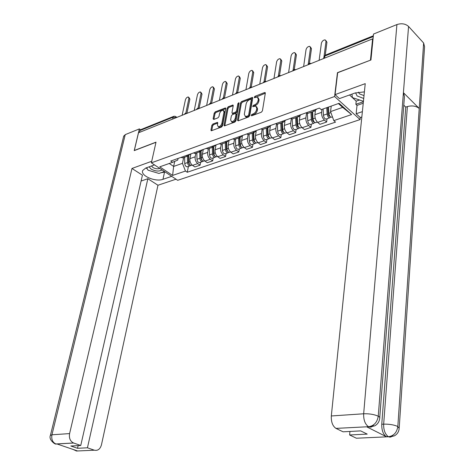 <?xml version="1.0" encoding="UTF-8"?>
<svg xmlns="http://www.w3.org/2000/svg" width="475" height="475" viewBox="0 0 475 475"><rect width="100%" height="100%" fill="white"/><g stroke="black" fill="none" stroke-linecap="round" stroke-linejoin="round"><path stroke-width="0.71" d="M251.138 115.354L251.655 115.811L261.339 112.201L262.426 110.865L265.317 93.171L264.563 92.56L254.962 96.312L254.22 97.232L254.463 97.702L257.195 97.007L258.329 99.162L258.085 100.623C257.592 102.582 256.452 103.989 254.671 104.85L253.43 105.319L252.688 106.246L252.938 106.721L255.645 106.044L256.809 108.247L256.559 109.725C256.067 111.702 254.921 113.115 253.127 113.964L251.887 114.427L251.138 115.354M212.877 124.034L211.868 125.293L210.942 130.102L211.274 130.791L221.504 127.045L222.537 125.768L225.732 108.615L225.405 107.95L215.223 111.851L214.219 113.103L213.115 118.827L213.762 119.451L217.96 117.836L218.975 116.571L219.515 113.715C220.234 111.536 221.445 110.36 223.137 110.194L224.01 111.975L221.902 123.257C221.19 125.442 219.984 126.617 218.292 126.795L217.39 124.955L217.746 123.073L217.413 122.39L212.877 124.034L213.655 124.616L212.646 125.881L211.719 130.678L210.942 130.102M370.583 60.129L337.458 72.663L334.596 96.508L151.377 162.836L156.02 142.156L134.324 150.468L138.504 132.78L372.59 38.879L372.994 39.294M370.47 60.016L372.59 38.879M237.476 120.187L238.183 120.834L248.662 116.927L249.725 115.609L252.718 98.087L252.373 97.417L241.603 101.537L240.564 102.832L237.476 120.187L238.254 120.793L241.33 103.443L240.564 102.832M234.893 122.057L224.372 125.905L224.028 125.21L227.21 108.039L228.232 106.762L232.887 105.028L233.219 105.693L231.954 112.646L232.293 113.323L235.535 112.165L236.574 110.877L237.88 103.609L238.86 102.671L239.091 103.134L235.944 120.757L234.893 122.057M360.305 117.527L360.092 119.575L177.674 180.304L151.377 162.836M139.484 132.388L139.905 130.583L140.909 129.592L173.506 116.434M316.837 108.995L314.664 110.984L313.102 110.331M315.394 110.889L314.895 114.701C314.723 117.77 315.655 120.335 317.686 122.396L324.395 120.092C322.365 118.014 321.433 115.431 321.593 112.343L321.967 109.375M324.395 120.092L326.64 122.028L327.043 118.75M306.369 112.723L307.937 113.377L309.296 112.896M317.686 122.396L319.936 124.313L326.64 122.028M301.108 114.6L298.9 116.583L297.332 115.948M311.363 124.141L310.935 127.383L308.679 125.489C306.642 123.458 305.716 120.917 305.894 117.865L306.577 112.872M290.801 118.275L292.374 118.904L293.746 118.418M299.921 116.351L299.392 120.151C299.202 123.185 300.129 125.715 302.165 127.728L304.428 129.604L310.935 127.383M285.843 120.038L283.605 122.016L282.025 121.404M296.133 129.378L295.682 132.584L293.413 130.732C291.371 128.743 290.451 126.237 290.652 123.221L291.323 118.596M275.678 123.66L277.263 124.272L278.653 123.779M284.905 121.594L284.335 125.442C284.127 128.446 285.042 130.934 287.084 132.905L289.358 134.74L295.682 132.584M271.011 125.323L268.743 127.294L267.158 126.7M281.331 134.467L280.856 137.637L278.582 135.826C276.539 133.873 275.625 131.409 275.844 128.428L276.509 124.106M260.995 128.897L262.586 129.485L263.987 128.986M265.282 92.75L264.961 92.506M270.328 126.611L269.705 130.589C269.473 133.552 270.388 136.004 272.436 137.934L274.716 139.733L280.856 137.637M256.601 130.459L254.309 132.424L252.712 131.848M266.95 139.412L266.451 142.553L264.171 140.778C262.117 138.866 261.214 136.438 261.452 133.493L262.111 129.414M246.721 133.98L248.324 134.55L249.737 134.045M256.173 131.391L255.485 135.589C255.235 138.522 256.144 140.933 258.192 142.827L260.478 144.59L266.451 142.553M242.594 135.452L240.279 137.406L238.67 136.847M252.955 144.222L252.445 147.327L250.159 145.588C248.104 143.717 247.202 141.324 247.457 138.409L248.116 134.532M232.851 138.926L234.46 139.472L235.879 138.967M242.452 135.838L241.65 140.452C241.389 143.349 242.286 145.73 244.346 147.588L246.632 149.31L252.445 147.327M228.968 140.303L226.628 142.257L225.019 141.71M239.347 148.907L238.818 151.976L236.526 150.272C234.466 148.438 233.575 146.074 233.842 143.201L234.507 139.454M219.361 143.729L220.97 144.263L222.401 143.753M229.087 140.268L228.196 145.184C227.923 148.046 228.813 150.391 230.868 152.214L233.16 153.9L238.818 151.976M215.715 145.029L213.358 146.971L211.743 146.442M226.106 153.461L225.554 156.495L223.262 154.826C221.202 153.027 220.317 150.7 220.602 147.856L221.285 144.151M206.233 148.408L207.848 148.924L209.291 148.414M216.018 144.923L215.104 149.785C214.813 152.623 215.697 154.933 217.752 156.72L220.05 158.371L225.554 156.495M202.819 149.625L200.438 151.555L198.823 151.05M213.21 157.896L212.646 160.9L210.348 159.262C208.287 157.492 207.409 155.2 207.706 152.386L208.412 148.728M193.456 152.962L195.077 153.461L196.525 152.944M203.294 149.453L202.356 154.268C202.053 157.071 202.926 159.351 204.986 161.102L207.284 162.723L212.646 160.9M190.255 154.102L187.862 156.026L186.242 155.533M200.652 162.213L200.07 165.181L197.772 163.584C195.718 161.844 194.839 159.588 195.154 156.803L195.872 153.176M181.023 157.391L182.643 157.878L184.098 157.362M190.902 153.87L189.941 158.638C189.626 161.405 190.493 163.655 192.553 165.377L194.851 166.963L200.07 165.181M331.223 106.091L330.558 111.601L342.653 107.374L338.402 103.55M169.266 163.471L173.642 166.428L182.459 163.347L185.464 171.053L172.609 175.423L159.731 166.85L172.579 162.296L170.751 161.049L319.432 108.074L321.225 109.636L339.091 103.307L351.589 114.57L333.8 120.62L330.558 111.601M185.464 171.053L187.239 172.259L335.528 122.128L333.8 120.62M334.596 96.508L360.092 119.575M174.705 161.387L173.642 166.428L172.609 175.423M178.072 158.442L177.727 160.099L172.579 162.296M182.459 163.347L183.665 157.516M188.421 166.416L187.239 172.259M351.589 114.57L342.653 107.374M252.017 115.674L253.905 114.588C255.698 113.739 256.838 112.326 257.337 110.348L256.559 109.725M256.631 106.721L257.581 108.876L257.337 110.348M258.163 97.684L259.095 99.792L258.851 101.252C258.358 103.206 257.224 104.613 255.443 105.474L253.573 106.543M264.563 92.56L265.311 93.189L255.111 97.518M252.712 98.117L242.369 102.149L241.33 103.443M247.908 115.918L248.657 114.998L251.293 99.631L251.049 99.162L249.5 99.702C247.748 100.558 246.626 101.947 246.133 103.877L244.31 114.344L245.468 116.559L247.908 115.918L248.686 116.535L249.434 115.615L248.657 114.998M251.275 99.346L252.059 100.255L249.434 115.615M245.266 116.518L246.246 117.177L247.392 117.016L246.614 116.405M248.686 116.535L247.392 117.016M224.028 125.21L224.806 125.804L227.982 108.638L227.21 108.039M233.213 105.723L229.003 107.362L227.982 108.638M232.756 113.685L233.415 113.881L236.307 112.777L237.346 111.482L238.646 104.221L237.88 103.609M239.014 103.562L238.646 104.221M230.63 119.926L231.562 121.772C233.314 121.6 234.549 120.401 235.268 118.18L235.992 114.148L235.291 113.513L232.4 114.617L231.361 115.906L230.63 119.926M231.509 121.766L232.34 122.372C234.098 122.2 235.327 121.006 236.045 118.786L235.268 118.18M235.962 113.715L236.764 114.754L236.045 118.786M217.746 123.073L213.655 124.616M218.263 126.789L219.07 127.383C220.768 127.211 221.967 126.029 222.674 123.85L221.902 123.257M223.927 110.794L224.782 112.575L222.674 123.85M225.726 108.638L215.988 112.438L214.985 113.691L213.887 119.397M327.679 107.35L328.1 114.398L329.288 116.28L329.745 116.001M326.758 107.677L327.133 113.947C327.453 116.149 328.272 117.456 329.603 117.865L330.689 117.016M323.083 108.977L323.445 115.229C323.76 117.426 324.579 118.726 325.915 119.136L326.616 118.893M328.51 107.053L328.884 113.335C329.205 115.538 330.024 116.85 331.354 117.266L332.055 117.022M325.969 40.636L326.942 42.233L325.274 55.147M324.045 56.394L326.004 41.325L325.185 39.876C323.338 39.977 322.074 41.099 321.391 43.243L319.123 60.325M311.873 112.017L312.307 119.89L313.488 121.737L313.91 121.529M310.941 112.308L311.327 119.451C311.636 121.624 312.455 122.906 313.797 123.304L314.878 122.508M307.349 113.258L307.747 120.698C308.049 122.865 308.875 124.141 310.217 124.533L310.929 124.29M312.633 111.708L313.025 118.857C313.334 121.036 314.159 122.318 315.495 122.716L316.207 122.473M296.572 117.408L296.964 125.222L298.146 127.039L298.526 126.884M295.634 117.747L295.978 124.794C296.275 126.938 297.101 128.202 298.448 128.583L299.523 127.834M292.155 118.881L292.499 126.006C292.796 128.143 293.615 129.402 294.969 129.776L295.693 129.527M296.727 117.355L296.614 118.162M297.279 117.159L297.629 124.218C297.926 126.368 298.751 127.633 300.099 128.012L300.817 127.763M364.39 91.871L355.074 92.993L339.435 98.598L335.053 94.62L365.233 83.647L331.318 415.963L363.666 413.778L396.91 24.569L373.522 34.046L370.928 59.998L337.678 72.728L335.053 94.62M362.372 111.643L356.137 113.763L360.293 117.533L361.825 117.016M349.529 94.982L356.202 101.157L355.864 104.316L357.022 105.385L356.137 113.763M392.902 435.213C391.667 437.012 390.213 437.528 388.526 436.757L356.387 438.223L349.624 434.969L349.944 431.454M396.91 24.569C401.577 23.085 405.46 23.714 408.565 26.452L403.412 92.684L404.451 96.461L379.757 417.454M369.948 426.805L366.783 426.865L386.306 436.685C383.153 434.399 381.639 430.261 381.763 424.258L405.751 107.101L407.378 106.566C412.14 105.343 416.088 105.972 419.223 108.454L423.629 42.999L408.565 26.452M423.629 42.999L424.567 46.74L399.232 427.631M381.763 424.258L383.669 424.151C389.268 424.027 393.989 424.804 397.83 426.491L419.223 108.454L403.412 92.684L378.254 416.201C377.269 422.174 374.193 425.665 369.022 426.681L335.962 428.391C332.613 426.075 331.069 421.931 331.318 415.963M349.624 434.969L367.199 434.108L360.685 430.89L343.063 431.811L336.062 428.438M405.751 107.101L403.786 105.171M367.804 426.805L367.769 427.203M363.233 103.229L357.022 105.385M355.864 104.316L363.387 101.703M356.202 101.157L359.527 99.993M407.378 106.566L383.669 424.151C383.521 429.964 385.035 434.114 388.212 436.596L386.395 436.733M388.841 436.691C388.681 437.107 390.521 436.822 394.375 435.842C397.242 434.263 398.846 431.811 399.178 428.492L397.83 426.491C396.91 432.339 393.912 435.735 388.835 436.685L388.657 436.697M154.488 164.902L145.76 168.031L142.726 170.477C140.095 175.631 155.473 182.252 162.973 179.307L171.713 176.344M151.727 161.28L131.973 168.459L142.423 175.204L80.75 445.485L73.643 443.021L55.943 444.006L57.184 444.03L77.348 450.888L76.57 451.012L94.365 450.199C97.808 450.912 100.172 449.136 101.448 444.873L157.967 185.244L147.85 178.713L141.093 181.046M176.017 179.2L157.967 185.244M131.973 168.459L69.593 433.592C68.887 438.146 70.205 441.281 73.542 442.985L73.643 443.021M123.643 136.39L125.24 134.627L139.359 128.909L140.517 129.705M80.75 445.485L70.858 446.001L77.532 448.287L87.442 447.8L94.365 450.199M87.442 447.8L147.85 178.713M139.359 128.909L134.223 150.623L155.99 142.292M77.532 448.287L78.143 445.621M146.033 167.93L147.41 169.064M151.614 171.255L154.892 172.229M160.912 172.769L164.528 172.11L162.973 179.307M165.062 171.926L164.528 172.11M54.144 443.377L55.925 444.048M74.052 449.766L76.321 450.971M355.603 92.815L357.063 95.926L363.719 98.473M358.465 92.12L359.444 93.86L364.01 95.612M363.428 101.306L352.379 97.589L351.957 94.115M149.091 166.838L151.109 169.076C155.444 171.356 159.095 171.635 162.058 169.931M151.477 165.983L152.837 167.473C155.295 168.845 157.611 169.165 159.784 168.417M164.469 171.534L158.971 173.446L148.004 170.181L146.68 167.699M310.478 47.037L311.463 48.658L309.415 63.436M308.21 64.339L310.519 47.767L309.718 46.324C307.942 46.431 306.713 47.536 306.037 49.637L303.632 66.536M295.432 53.265L296.418 54.898L294.257 69.552M293.069 70.241L295.474 54.031L294.696 52.588C292.98 52.701 291.787 53.788 291.116 55.848L288.592 72.574M281.711 122.692L282.061 130.399L283.243 132.187L283.581 132.074M280.761 123.031L281.069 129.99C281.354 132.103 282.18 133.344 283.539 133.707L284.602 133.012M277.388 124.224L277.691 131.165C277.97 133.273 278.795 134.508 280.155 134.87L280.885 134.621M281.996 122.586L281.776 124.076M282.358 122.461L282.673 129.432C282.963 131.545 283.783 132.792 285.142 133.154L285.873 132.905M267.265 127.823L267.573 135.434L269.046 137.115M266.303 128.161L266.582 135.037C266.855 137.121 267.68 138.344 269.046 138.694L270.103 138.029M263.025 129.325L263.293 136.183C263.566 138.261 264.391 139.478 265.757 139.822L266.493 139.567M267.68 127.674L267.348 129.788M267.858 127.609L268.137 134.496C268.417 136.58 269.236 137.803 270.608 138.154L271.338 137.904M253.217 132.81L253.49 140.333L254.915 142.007M252.249 133.154L252.492 139.941C252.759 142.001 253.579 143.201 254.956 143.539L256.001 142.91M249.06 134.288L249.298 141.057C249.559 143.112 250.384 144.305 251.756 144.637L252.498 144.382M255.71 138.825L254.006 139.418L253.763 132.62L253.306 135.292M254.006 139.418C254.273 141.479 255.099 142.678 256.47 143.017L257.212 142.761M280.802 59.316L281.8 60.966L279.526 75.519M278.344 76.048L280.85 60.117L280.09 58.68C278.433 58.799 277.275 59.868 276.61 61.881L273.968 78.44M266.582 65.2L267.585 66.868L265.198 81.332M264.029 81.73L266.629 66.037L265.893 64.6C264.29 64.725 263.162 65.776 262.509 67.753L259.76 84.14M252.748 70.923L253.751 72.61L251.263 86.996M250.105 87.287L252.795 71.796L252.083 70.365C250.533 70.49 249.434 71.523 248.787 73.465L245.931 89.686M239.554 137.661L239.792 145.095L241.163 146.757M238.581 138.011L238.788 144.715C239.05 146.751 239.869 147.927 241.247 148.253L242.286 147.66M235.475 139.11L235.677 145.801C235.938 147.826 236.758 149.002 238.141 149.322L238.889 149.061M240.071 138.189L239.649 140.618M240.053 137.489L240.261 144.204C240.522 146.241 241.342 147.416 242.725 147.743L243.473 147.488M239.281 76.499L240.291 78.197L237.702 92.524M236.556 92.714L239.335 77.401L238.64 75.97C237.144 76.101 236.075 77.116 235.434 79.022L232.483 95.077M226.26 142.387L226.462 149.726L227.78 151.377M225.275 142.738L225.453 149.364C225.708 151.371 226.527 152.528 227.911 152.837L228.938 152.273M222.258 143.806L222.431 150.415C222.68 152.416 223.499 153.573 224.883 153.876L225.637 153.621M226.747 143.598L226.355 145.766M226.712 142.257L226.89 148.859C227.145 150.872 227.958 152.03 229.348 152.344L230.096 152.083M226.177 81.932L227.192 83.636L224.503 97.909M223.363 98.01L226.231 82.852L225.56 81.427C224.111 81.563 223.066 82.567 222.431 84.437L219.391 100.332M213.317 146.983L213.483 154.232L214.753 155.871M212.325 147.333L212.479 153.882C212.723 155.865 213.536 157.005 214.932 157.302L215.947 156.762M209.386 148.378L209.534 154.909C209.772 156.887 210.591 158.021 211.981 158.317L212.741 158.056M213.768 148.829L213.406 150.753M213.726 146.941L213.875 153.395C214.118 155.378 214.938 156.524 216.327 156.821L217.081 156.56M213.417 87.216L214.433 88.932L211.648 103.164M210.52 103.188L213.471 88.166L212.818 86.747C211.417 86.883 210.401 87.869 209.766 89.704L206.649 105.444M200.717 151.543L200.854 158.626L202.065 160.241M199.72 151.81L199.844 158.282C200.076 160.241 200.889 161.363 202.285 161.648L203.294 161.132M196.858 152.831L196.971 159.279C197.208 161.233 198.022 162.355 199.417 162.634L200.177 162.373M201.127 153.882L200.794 155.58M201.079 151.472L201.204 157.807C201.436 159.766 202.255 160.894 203.65 161.179L204.41 160.918M200.984 92.37L202 94.092L199.12 108.282M198.01 108.235L201.038 93.343L200.408 91.924C199.049 92.061 198.057 93.035 197.434 94.84L194.233 110.426M188.438 155.954L188.545 162.907L189.709 164.493M187.435 156.174L187.53 162.569C187.762 164.504 188.575 165.609 189.97 165.882L190.968 165.389M184.644 157.166L184.739 163.542C184.965 165.472 185.778 166.571 187.174 166.844L187.94 166.583M188.807 158.769L188.504 160.265M188.759 155.842L188.86 162.106C189.086 164.047 189.899 165.152 191.3 165.431L192.06 165.163M188.872 97.393L189.887 99.115L186.918 113.282M185.814 113.163L188.925 98.384L188.314 96.971C186.996 97.114 186.028 98.07 185.41 99.845L182.133 115.277M204.986 161.102L210.348 159.262M217.752 156.72L223.262 154.826M230.868 152.214L236.526 150.272M244.346 147.588L250.159 145.588M258.192 142.827L264.171 140.778M272.436 137.934L278.582 135.826M287.084 132.905L293.413 130.732M302.165 127.728L308.679 125.489M192.553 165.377L197.772 163.584M189.941 158.638L195.154 156.803M202.356 154.268L207.706 152.386M215.104 149.785L220.602 147.856M228.196 145.184L233.842 143.201M241.65 140.452L247.457 138.409M255.485 135.589L261.452 133.493M269.705 130.589L275.844 128.428M284.335 125.442L290.652 123.221M299.392 120.151L305.894 117.865M314.895 114.701L321.593 112.343M309.267 64.279L308.317 64.659M293.865 70.46L292.944 70.828M278.902 76.457L278.006 76.819M264.367 82.288L263.494 82.638M250.236 87.958L249.387 88.297M236.491 93.474L235.671 93.801M223.125 98.836L222.324 99.156M210.11 104.055L209.333 104.369M197.446 109.137L196.686 109.44M185.107 114.083L184.365 114.38M373.273 36.539L324.858 56.05L323.813 57.386M324.591 58.134L324.858 56.05L325.725 54.993L373.35 35.773M172.668 119.071L173.072 117.212L139.905 130.583M176.1 117.699L173.072 117.212L174.064 116.209L175.566 116.428L176.118 117.693M253.905 114.588L253.127 113.964M257.581 108.876L256.809 108.247M254.202 105.943L253.43 105.319M255.443 105.474L254.671 104.85M258.851 101.252L258.085 100.623M259.095 99.792L258.329 99.162M255.728 96.942L254.962 96.312M252.664 115.051L251.887 114.427M242.369 102.149L241.603 101.537M252.724 98.07L251.993 97.476M252.059 100.255L251.293 99.631M229.003 107.362L228.232 106.762M233.231 105.628L232.536 105.082M233.415 113.881L232.643 113.276M236.307 112.777L235.535 112.165M237.346 111.482L236.574 110.877M236.764 114.754L235.992 114.148M217.758 122.948L217.087 122.437M224.782 112.575L224.01 111.975M213.875 119.403L213.115 118.827M214.985 113.691L214.219 113.103M215.988 112.438L215.223 111.851M225.744 108.532L225.067 108.003M212.646 125.881L211.868 125.293M329.561 115.686L328.747 115.971M327.133 113.947L323.445 115.229M330.927 112.623L328.884 113.335M326.004 41.325L326.942 42.233M313.702 121.178L312.948 121.44M311.327 119.451L307.747 120.698M315.192 118.103L313.025 118.857M298.294 126.504L297.599 126.748M295.978 124.794L292.499 126.006M299.672 123.512L297.629 124.218M366.783 426.865L368.814 426.698M368.475 426.639L368.374 426.586C365.061 424.193 363.494 419.924 363.666 413.778C369.372 413.606 374.235 414.414 378.254 416.201C379.679 416.985 380.16 417.709 379.685 418.368C379.317 421.758 377.655 424.252 374.71 425.849C370.767 426.835 368.873 427.114 369.033 426.687M373.635 424.804C372.418 426.942 370.773 427.589 368.707 426.758M125.24 134.627L51.947 434.785L69.593 433.592M50.409 435.438L51.947 434.785C51.229 439.238 52.523 442.302 55.842 443.971L55.943 444.006M74.688 449.985L76.338 450.935M310.519 47.767L311.463 48.658M295.474 54.031L296.418 54.898M283.332 131.682L282.69 131.902M281.069 129.99L277.691 131.165M284.596 128.761L282.673 129.432M268.785 136.711L268.203 136.913M266.582 135.037L263.293 136.183M269.948 133.861L268.137 134.496M254.648 141.603L254.119 141.787M252.492 139.941L249.298 141.057M280.85 60.117L281.8 60.966M266.629 66.037L267.585 66.868M252.795 71.796L253.751 72.61M240.896 146.359L240.415 146.526M238.788 144.715L235.677 145.801M241.864 143.646L240.261 144.204M239.335 77.401L240.291 78.197M227.519 150.991L227.08 151.139M225.453 149.364L222.431 150.415M228.398 148.337L226.89 148.859M226.231 82.852L227.192 83.636M214.498 155.491L214.1 155.628M212.479 153.882L209.534 154.909M215.288 152.902L213.875 153.395M213.471 88.166L214.433 88.932M201.816 159.879L201.465 160.004M199.844 158.282L196.971 159.279M202.528 157.344L201.204 157.807M201.038 93.343L202 94.092M189.466 164.154L189.157 164.261M187.53 162.569L184.739 163.542M190.101 161.672L188.86 162.106M188.925 98.384L189.887 99.115M311.184 63.507C309.742 63.056 308.661 63.484 307.948 64.808M295.783 69.688C294.358 69.237 293.301 69.665 292.6 70.965M280.82 75.691C279.419 75.246 278.374 75.662 277.691 76.944M266.285 81.522C264.902 81.082 263.874 81.492 263.203 82.757M252.154 87.192C250.788 86.759 249.773 87.163 249.114 88.409M238.408 92.702C237.061 92.275 236.063 92.673 235.41 93.907M225.037 98.064C223.707 97.642 222.722 98.04 222.08 99.251M212.028 103.289C210.71 102.867 209.736 103.259 209.107 104.458M199.357 108.371C198.057 107.956 197.095 108.342 196.478 109.523M187.019 113.317L185.339 113.293L184.169 114.457M182.643 157.878L187.862 156.026M307.937 113.377L314.664 110.984M292.374 118.904L298.9 116.583M277.263 124.272L283.605 122.016M262.586 129.485L268.743 127.294M248.324 134.55L254.309 132.424M234.46 139.472L240.279 137.406M220.97 144.263L226.628 142.257M207.848 148.924L213.358 146.971M195.077 153.461L200.438 151.555M323.665 58.502L323.867 56.953L325.268 55.153M176.065 116.791L176.878 117.384M252.694 97.684L252.373 97.417M246.246 117.177L245.468 116.559M233.195 105.272L232.887 105.028M233.065 113.929L232.293 113.323M232.34 122.372L231.562 121.772M217.716 122.621L217.413 122.39M219.07 127.383L218.292 126.795M225.702 108.181L225.405 107.95M329.603 117.865L325.915 119.136M332.458 116.886L331.354 117.266M313.797 123.304L310.217 124.533M317.353 122.081L315.495 122.716M298.448 128.583L294.969 129.776M301.827 127.419L300.099 128.012M388.793 436.691L386.306 436.685M368.98 426.687L335.962 428.391M73.542 442.985L55.842 443.971C56.157 445.004 48.1 440.105 50.463 435.225L123.755 135.933M77.253 450.858L76.249 450.9L73.328 449.522M283.539 133.707L280.155 134.87M286.746 132.602L285.142 133.154M269.046 138.694L265.757 139.822M272.098 137.643L270.608 138.154M254.956 143.539L251.756 144.637M257.854 142.542L256.47 143.017M241.247 148.253L238.141 149.322M244.002 147.303L242.725 147.743M227.911 152.837L224.883 153.876M230.529 151.941L229.348 152.344M214.932 157.302L211.981 158.317M217.413 156.447L216.327 156.821M202.285 161.648L199.417 162.634M204.648 160.841L203.65 161.179M189.97 165.882L187.174 166.844M192.209 165.116L191.3 165.431"/></g></svg>

